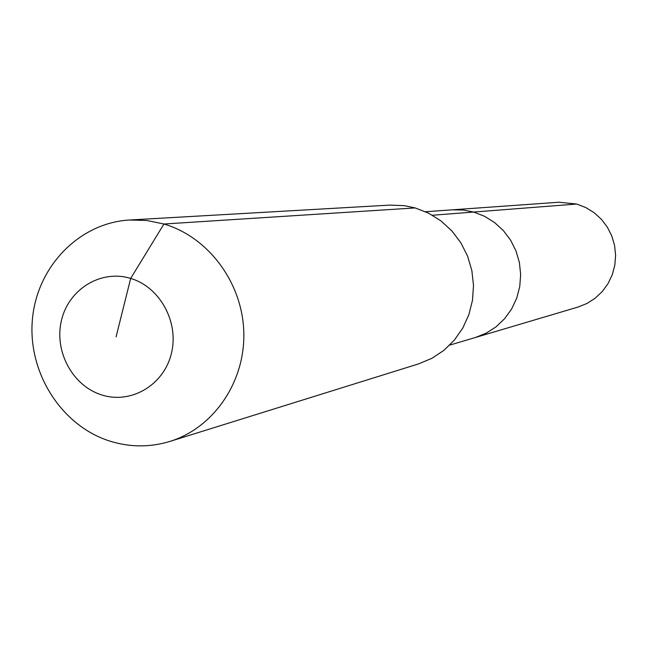 <?xml version="1.0" encoding="UTF-8"?>
<svg xmlns="http://www.w3.org/2000/svg" width="648" height="648" viewBox="0 0 648 648"><rect width="100%" height="100%" fill="white"/><g stroke="black" fill="none" stroke-linecap="round" stroke-linejoin="round"><path stroke-width="0.97" d="M425.525 211.726L558.973 202.233L576.696 204.039L585.792 207.546L594.119 212.682L601.385 219.291L607.346 227.148L611.801 235.977L614.579 245.479L615.6 255.336L614.822 265.194L612.271 274.728L608.043 283.597L602.275 291.511L595.18 298.202L586.999 303.442L578.016 307.055L475.502 337.462L486.308 333.104L496.149 326.762L504.679 318.646L511.612 309.023L516.691 298.226L519.745 286.619L520.66 274.606L519.404 262.602L516.027 251.011L510.64 240.238L503.431 230.656L494.651 222.596L484.607 216.319L473.648 212.05L484.607 216.319L494.651 222.596L503.431 230.656L510.64 240.238L516.027 251.011L519.404 262.602L520.66 274.606L519.745 286.619L516.691 298.226L511.612 309.023L504.679 318.646L496.149 326.762L486.308 333.104L475.502 337.462L449.761 345.101M432.435 215.249L473.648 212.05L463.053 210.001L452.312 209.822L463.053 210.001L473.648 212.05L576.696 204.039M129.657 219.996L389.861 205.1L404.409 205.667L415.149 207.927L428.66 213.216L441.061 220.976L451.915 230.947L460.866 242.798L467.581 256.13L471.841 270.491L473.502 285.379L472.489 300.291L468.86 314.709L462.737 328.147L454.329 340.151L443.945 350.317L431.933 358.304L418.705 363.852L169.881 441.426C149.793 447.501 129.673 447.355 109.52 441.005C61.131 425.542 27.581 372.308 32.4 319.561C36.847 266.782 79.21 222.758 129.657 219.996L146.902 220.506L163.944 224.014C208.583 237.087 242.636 283.006 243.81 332.489C245.179 381.98 213.605 427.955 169.881 441.426M116.089 336.83L130.677 278.429C160.234 287.113 179.423 322.68 171.266 353.962C163.539 385.382 130.71 404.417 101.59 394.883C72.349 385.811 53.743 350.803 61.584 319.901C68.996 288.878 101.234 269.276 130.677 278.429L163.944 224.014L415.149 207.927"/></g></svg>
